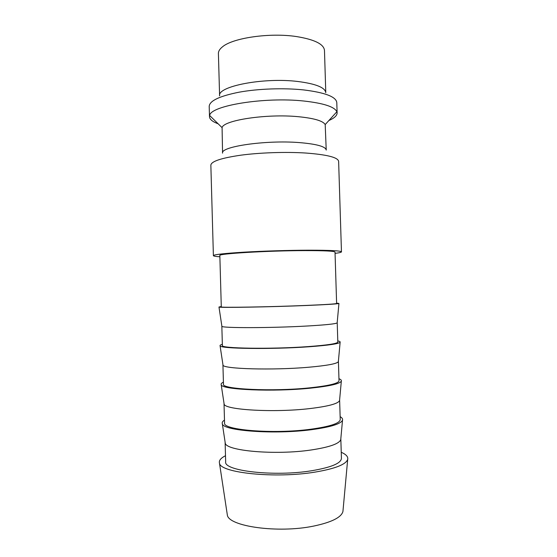 <?xml version="1.0" encoding="UTF-8"?>
<svg xmlns="http://www.w3.org/2000/svg" width="557" height="557" viewBox="0 0 557 557"><rect width="100%" height="100%" fill="white"/><g stroke="black" fill="none" stroke-linecap="round" stroke-linejoin="round"><path stroke-width="0.84" d="M341.462 251.855L338.628 161.356C338.015 157.394 326.98 154.616 305.514 153.015C285.741 151.762 260.098 152.618 240.979 155.166C221.303 158.028 211.263 161.349 210.852 165.15L213.394 255.656C213.881 254.57 224.011 253.414 243.778 252.182C262.981 251.054 288.686 250.26 308.474 250.197C329.939 250.19 340.933 250.747 341.462 251.855C341.392 252.328 339.262 252.829 335.056 253.365M222.083 127.644C223.329 120.249 266.643 113.6 298.204 116.685C314.057 118.244 323.053 120.876 325.191 124.58L326.228 150.07C325.643 146.505 316.564 144.005 298.991 142.564C265.466 139.918 220.175 146.637 222.563 153.147L222.083 127.644L209.669 115.522L209.495 116.726C209.69 119.386 212.579 121.746 218.163 123.807M328.888 120.521C334.332 118.133 337.076 115.605 337.117 112.939L336.867 111.748C334.597 106.798 323.617 103.226 303.934 101.033C264.457 96.688 210.261 105.733 209.669 115.522M337.117 112.939L336.79 102.579C336.122 96.772 325.051 92.546 303.593 89.914C283.819 87.804 258.225 88.709 239.162 92.177C219.549 96.083 209.564 100.81 209.202 106.359L209.495 116.726M325.782 92.706C325.149 87.54 315.826 83.801 297.821 81.489C263.412 77.207 217.056 86.398 219.604 95.853L218.407 53.521C218.344 51.272 219.702 49.044 222.48 46.837C232.798 37.904 269.901 32.48 296.456 36.56C314.461 39.484 323.805 44.087 324.473 50.367L325.782 92.706M341.246 452.277C346.106 454.387 348.257 456.754 347.693 459.372C345.994 464.454 335.154 468.695 315.171 472.085C275.367 478.762 219.952 472.879 219.479 463.173C218.762 460.597 220.767 458.105 225.494 455.717M343.049 510.205L342.924 511.535C341.246 517.488 331.443 522.348 313.514 526.114C277.922 533.522 228.279 526.344 227.333 514.967L227.131 513.645M340.821 438.763L340.738 439.668C339.206 443.769 329.361 447.208 311.203 449.972C275.353 455.375 225.62 450.871 225.258 443.094L225.119 442.195M340.828 438.93L341.434 458.355C341.1 463.285 331.234 467.407 311.829 470.714C274.538 476.924 223.357 470.93 225.669 461.788L225.119 442.362M340.139 416.657C342.082 417.75 342.875 418.913 342.52 420.152C340.981 423.884 330.747 427.052 311.816 429.649C274.385 434.718 222.494 430.784 222.32 423.717C221.888 422.505 222.612 421.294 224.492 420.089M339.61 399.954L339.547 400.622C338.092 403.707 328.226 406.352 309.943 408.566C273.96 412.869 224.179 409.848 224.13 404.048L224.025 403.386M339.624 400.128L340.23 419.518C339.861 423.327 329.974 426.571 310.569 429.259C273.278 434.307 222.201 430.025 224.568 422.951L224.018 403.56M338.955 378.739C340.856 379.477 341.643 380.278 341.33 381.134C339.874 383.801 329.612 386.14 310.548 388.152C272.972 392.072 221.038 389.712 221.192 384.699C220.83 383.864 221.568 383.021 223.42 382.165M338.391 361.256L338.357 361.695C336.978 363.742 327.091 365.587 308.689 367.237C272.561 370.44 222.737 368.943 223.009 365.12L222.946 364.682M338.419 361.409L339.018 380.758C338.621 383.453 328.714 385.827 309.316 387.888C272.025 391.773 221.052 389.197 223.475 384.191L222.925 364.835M337.779 340.891C339.631 341.295 340.411 341.74 340.132 342.235C338.767 343.822 328.484 345.319 309.295 346.746C271.572 349.511 219.59 348.745 220.078 345.8C219.771 345.326 220.53 344.832 222.347 344.317M337.18 322.67L337.166 322.879C335.871 323.882 325.963 324.919 307.436 325.998C271.168 328.087 221.303 328.136 221.895 326.298L221.867 326.096M337.215 322.761L337.82 342.075C337.382 343.648 327.46 345.159 308.063 346.607C270.779 349.336 219.904 348.459 222.382 345.5L221.839 326.186M336.609 303.119L338.941 303.454C337.66 303.941 327.356 304.595 308.035 305.424C270.166 307.025 218.142 307.896 218.971 307.011L221.282 306.545M305.145 250.608C324.543 250.594 334.499 251.089 335.022 252.098L336.616 303.461C336.143 303.927 326.207 304.582 306.81 305.41C269.532 306.984 218.762 307.798 221.289 306.886L219.841 255.51C217.237 253.714 267.875 250.657 305.145 250.608M219.876 256.784C215.65 256.498 213.491 256.123 213.394 255.656M325.191 124.58L336.867 111.748M342.924 511.535L347.693 459.372M340.738 439.668L342.52 420.152M339.547 400.622L341.33 381.134M338.357 361.695L340.132 342.235M337.166 322.879L338.941 303.454M221.895 326.298L218.971 307.011M223.009 365.12L220.078 345.8M224.13 404.048L221.192 384.699M225.258 443.094L222.32 423.717M227.333 514.967L219.479 463.173"/></g></svg>
